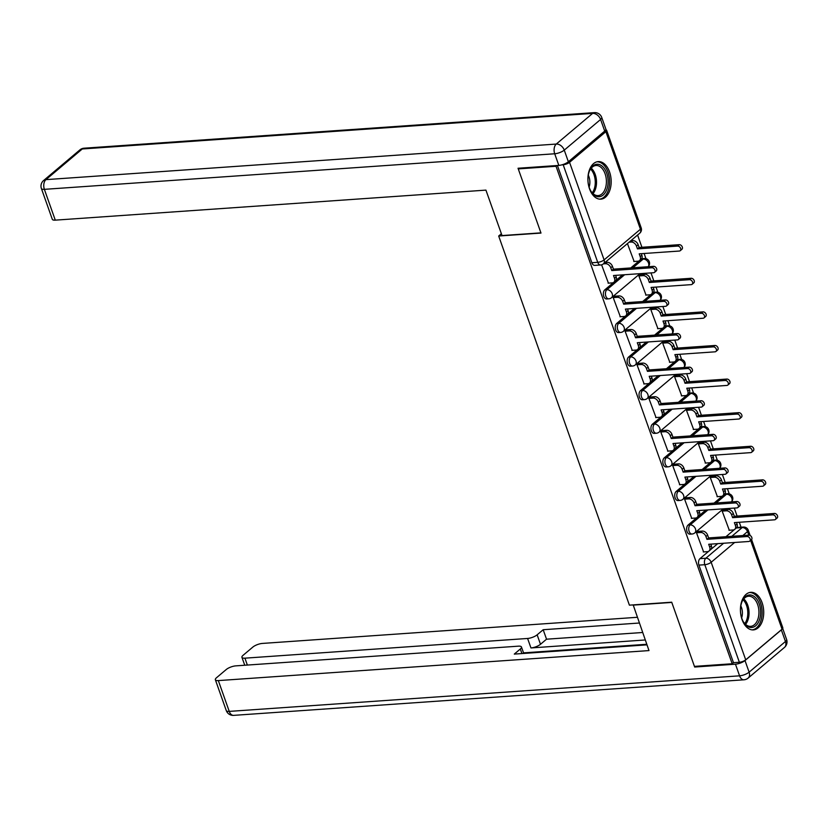 <?xml version="1.0" encoding="UTF-8"?>
<svg xmlns="http://www.w3.org/2000/svg" width="828" height="828" viewBox="0 0 828 828"><rect width="100%" height="100%" fill="white"/><g stroke="black" fill="none" stroke-linecap="round" stroke-linejoin="round"><path stroke-width="1.24" d="M696.834 517.655L688.078 525.045A4.833 2.97 86 0 0 687.033 531.514A4.833 2.97 86 0 0 689.931 534.163L692.022 534.019A4.833 2.97 -94 0 1 689.124 531.369A4.833 2.97 -94 0 1 690.159 524.89L707.909 509.913M684.932 484.059L676.176 491.439A4.833 2.97 86 0 0 675.13 497.918A4.833 2.97 86 0 0 678.039 500.567L680.13 500.422A4.833 2.97 -94 0 1 677.221 497.773A4.833 2.97 -94 0 1 678.267 491.294L696.017 476.317M673.04 450.453L664.284 457.843A4.833 2.97 86 0 0 663.238 464.322A4.833 2.97 86 0 0 666.136 466.971L668.227 466.826A4.833 2.97 -94 0 1 665.319 464.177A4.833 2.97 -94 0 1 666.364 457.698L684.114 442.721M661.137 416.857L652.381 424.246A4.833 2.97 86 0 0 651.336 430.726A4.833 2.97 86 0 0 654.244 433.375L656.335 433.23A4.833 2.97 -94 0 1 653.427 430.581A4.833 2.97 -94 0 1 654.472 424.102L672.222 409.125M649.245 383.26L640.489 390.65A4.833 2.97 86 0 0 639.444 397.129A4.833 2.97 86 0 0 642.342 399.779L644.432 399.634A4.833 2.97 -94 0 1 641.524 396.985A4.833 2.97 -94 0 1 642.569 390.505L660.32 375.529M637.343 349.664L628.587 357.054A4.833 2.97 86 0 0 627.541 363.533A4.833 2.97 86 0 0 630.45 366.183L632.54 366.038A4.833 2.97 -94 0 1 629.632 363.378A4.833 2.97 -94 0 1 630.677 356.909L648.427 341.933M625.45 316.068L616.694 323.458A4.833 2.97 86 0 0 615.649 329.927A4.833 2.97 86 0 0 618.547 332.577L620.638 332.432A4.833 2.97 -94 0 1 617.729 329.782A4.833 2.97 -94 0 1 618.775 323.313L636.525 308.337M613.548 282.472L604.792 289.862A4.833 2.97 86 0 0 603.747 296.331A4.833 2.97 86 0 0 606.655 298.98L608.746 298.836A4.833 2.97 -94 0 1 605.837 296.186A4.833 2.97 -94 0 1 606.883 289.717L624.633 274.73M609.553 171.934A18.837 11.602 86 0 0 598.23 161.595A18.837 11.602 86 0 0 589.526 188.836A18.837 11.602 86 0 0 600.849 199.165A18.837 11.602 86 0 0 609.553 171.934M762.091 602.66A18.837 11.602 86 0 0 750.758 592.33A18.837 11.602 86 0 0 742.054 619.572A18.837 11.602 86 0 0 753.376 629.901A18.837 11.602 86 0 0 762.091 602.66M741.05 527.219L739.3 522.271M737.096 516.061L734.27 508.081M729.24 493.861L727.408 488.675M725.204 482.465L722.378 474.485M717.348 460.264L715.506 455.079M713.301 448.859L710.476 440.879M705.446 426.668L703.614 421.483M701.409 415.263L698.584 407.283M693.543 393.072L691.711 387.887M689.507 381.667L686.681 373.687M681.651 359.476L679.819 354.291M677.615 348.07L674.789 340.091M669.748 325.87L667.917 320.684M665.712 314.474L662.886 306.495M657.856 292.274L656.024 287.088M653.82 280.878L650.994 272.898M645.954 258.678L644.122 253.492M641.917 247.282L637.581 235.017M751.576 539.566L782.822 627.821A4.833 1.563 160.5 0 1 782.067 629.166L745.717 659.833A4.833 1.563 160.5 0 1 739.363 662.265L733.473 662.669L698.925 565.11A4.833 2.97 -94 0 1 699.97 558.641L708.727 551.251M710.931 549.388L717.721 543.654M725.949 536.72L734.415 529.578M518.266 168.891L540.995 233.072L498.684 236.021L629.404 605.154L671.715 602.204L694.444 666.385L732.19 663.756L556.023 166.262L518.266 168.891L519.125 168.167M733.473 662.669L732.19 663.756M561.87 164.855L563.185 164.762A4.833 1.563 -19.5 0 0 569.55 162.329L605.889 131.662A4.833 1.563 -19.5 0 0 606.645 130.317A4.833 1.563 -19.5 0 0 605.785 129.799M556.871 165.538L556.023 166.262M601.594 264.815L608.435 283.145M627.438 243.587L634.124 261.472M640.882 274.492L638.885 275.921L646.016 295.068M615.204 296.165L613.206 297.594L620.338 316.741M652.785 308.088L650.787 309.517L657.918 328.664M627.096 329.761L625.099 331.19L632.23 350.337M664.677 341.695L662.679 343.113L669.811 362.271M638.999 363.368L637.001 364.786L644.132 383.933M676.579 375.291L674.582 376.709L681.713 395.867M650.891 396.964L648.893 398.382L656.024 417.54M688.472 408.887L686.474 410.305L693.605 429.463M662.793 430.56L660.796 431.978L667.927 451.136M700.374 442.483L698.377 443.901L705.508 463.059M674.685 464.156L672.688 465.574L679.819 484.732M712.266 476.079L710.269 477.497L717.41 496.655M686.588 497.752L684.59 499.17L691.722 518.328M724.169 509.675L722.171 511.093L729.302 530.251M698.48 531.348L696.483 532.766L703.614 551.924M699.029 515.792L705.829 510.058M714.057 503.124L722.513 495.982M687.136 482.196L693.926 476.462M702.154 469.528L710.621 462.386M675.234 448.6L682.034 442.866M690.262 435.921L698.718 428.78M663.342 415.004L670.131 409.27M678.36 402.325L686.826 395.184M651.439 381.408L658.239 375.674M666.468 368.729L674.923 361.588M639.547 347.812L646.337 342.078M654.565 335.133L663.031 327.991M627.645 314.205L634.445 308.482M642.673 301.537L651.129 294.395M615.753 280.609L622.542 274.886M630.77 267.941L639.237 260.799M501.385 233.744L498.684 236.021M716.137 502.979L726.508 494.233A4.833 2.97 -94 0 1 727.698 493.716L725.607 493.861A4.833 2.97 86 0 0 724.635 494.212M704.245 469.372L714.605 460.627A4.833 2.97 -94 0 1 715.796 460.12L713.715 460.264A4.833 2.97 86 0 0 712.732 460.616M692.343 435.776L702.713 427.031A4.833 2.97 -94 0 1 703.904 426.524L701.813 426.668A4.833 2.97 86 0 0 700.84 427.02M680.45 402.18L690.811 393.435A4.833 2.97 -94 0 1 692.001 392.927L689.921 393.072A4.833 2.97 86 0 0 688.937 393.424M668.548 368.584L678.919 359.838A4.833 2.97 -94 0 1 680.109 359.331L678.018 359.476A4.833 2.97 86 0 0 677.045 359.818M656.656 334.988L667.016 326.242A4.833 2.97 -94 0 1 668.206 325.735L666.116 325.88A4.833 2.97 86 0 0 665.143 326.222M644.753 301.392L655.124 292.646A4.833 2.97 -94 0 1 656.314 292.139L654.223 292.284A4.833 2.97 86 0 0 653.251 292.626M632.861 267.796L643.221 259.05A4.833 2.97 -94 0 1 644.412 258.533L642.321 258.678A4.833 2.97 86 0 0 641.348 259.029M731.828 536.306L742.198 527.56A4.833 2.97 -94 0 1 743.389 527.053L737.51 527.457A4.833 2.97 86 0 0 736.527 527.809M557.42 165.496L591.854 262.735A4.833 2.97 86 0 0 594.752 265.384L600.642 264.981A4.833 2.97 -94 0 1 597.733 262.331L563.185 164.762M608.094 283.166L612.244 282.886A4.833 3.467 -130.2 0 0 613.827 282.265A4.833 3.467 -130.2 0 0 614.511 278.311L613.517 275.507L653.644 272.712A2.774 1.998 -130.2 0 0 654.555 272.36A2.774 1.998 -130.2 0 0 654.679 269.493A2.774 1.998 -130.2 0 0 651.895 267.754L611.768 270.559L610.774 267.754A4.833 3.467 -130.2 0 0 605.454 263.718L607.121 262.3A4.833 3.467 49.8 0 1 612.441 266.347L613.434 269.152L653.561 266.347A2.774 1.998 49.8 0 1 656.345 268.086A2.774 1.998 49.8 0 1 656.231 270.953L654.555 272.36M615.639 275.362L616.177 276.904A4.833 3.467 49.8 0 1 615.504 280.858L613.827 282.265M605.082 262.445L607.121 262.3M569.55 162.329L604.098 259.899A4.833 3.467 49.8 0 1 603.415 263.853L605.454 263.718M611.768 270.559L613.434 269.152M630.76 240.772L632.809 240.637A4.833 3.467 49.8 0 1 638.129 244.674L639.123 247.479L637.446 248.886L636.463 246.082A4.833 3.467 -130.2 0 0 631.143 242.045L629.094 242.18M633.782 261.503L637.922 261.213A4.833 3.467 -130.2 0 0 639.516 260.592A4.833 3.467 -130.2 0 0 640.199 256.639L639.206 253.834L679.333 251.039A2.774 1.998 -130.2 0 0 680.243 250.687A2.774 1.998 -130.2 0 0 680.357 247.82A2.774 1.998 -130.2 0 0 677.573 246.082L637.446 248.886M639.123 247.479L679.239 244.674A2.774 1.998 49.8 0 1 682.034 246.413A2.774 1.998 49.8 0 1 681.91 249.28L680.243 250.687M641.317 253.689L641.866 255.231A4.833 3.467 49.8 0 1 641.183 259.185L643.221 259.05A4.833 3.467 -130.2 0 1 648.541 263.087A4.833 3.467 -130.2 0 1 648.179 266.73M619.996 316.772L624.136 316.482A4.833 3.467 -130.2 0 0 625.73 315.861A4.833 3.467 -130.2 0 0 626.413 311.908L625.419 309.103L665.546 306.308A2.774 1.998 -130.2 0 0 666.457 305.956A2.774 1.998 -130.2 0 0 666.571 303.089A2.774 1.998 -130.2 0 0 663.787 301.361L623.66 304.155L622.677 301.351A4.833 3.467 -130.2 0 0 617.357 297.314L619.023 295.906A4.833 3.467 49.8 0 1 624.343 299.943L625.337 302.748L665.453 299.943A2.774 1.998 49.8 0 1 668.248 301.682A2.774 1.998 49.8 0 1 668.124 304.549L666.457 305.956M627.531 308.958L628.079 310.5A4.833 3.467 49.8 0 1 627.396 314.454L625.73 315.861M614.852 296.196L619.023 295.906M613.206 297.604L617.357 297.314M623.66 304.155L625.337 302.748M631.888 350.368L636.039 350.078A4.833 3.467 -130.2 0 0 637.622 349.457A4.833 3.467 -130.2 0 0 638.305 345.504L637.312 342.709L677.439 339.904A2.774 1.998 -130.2 0 0 678.349 339.552A2.774 1.998 -130.2 0 0 678.474 336.685A2.774 1.998 -130.2 0 0 675.689 334.957L635.562 337.752L634.569 334.947A4.833 3.467 -130.2 0 0 629.249 330.91L630.915 329.503A4.833 3.467 49.8 0 1 636.235 333.539L637.229 336.344L677.356 333.549A2.774 1.998 49.8 0 1 680.14 335.278A2.774 1.998 49.8 0 1 680.026 338.145L678.349 339.552M639.433 342.554L639.972 344.096A4.833 3.467 49.8 0 1 639.299 348.05L637.622 349.457M626.755 329.792L630.915 329.503M625.099 331.2L629.249 330.91M635.562 337.752L637.229 336.344M568.37 161.75L604.709 131.083L600.6 119.46L564.251 150.127L568.37 161.75A7.245 2.339 160.5 0 1 558.828 165.403L518.038 168.25L540.922 232.854L502.027 235.566L485.932 190.119L55.279 220.144A7.245 2.339 160.5 0 1 52.309 219.316L41.4 188.515A7.245 2.339 -19.5 0 0 44.37 189.343L55.279 220.144M601.728 117.431A7.245 7.245 0 0 0 594.4 112.629A7.245 4.461 86 0 0 592.62 113.395L82.282 148.968L45.944 179.635L556.271 144.062L592.62 113.395A7.245 5.206 -130.2 0 1 600.6 119.46A7.245 2.339 -19.5 0 0 601.728 117.431L605.848 129.064A7.245 2.339 160.5 0 1 604.709 131.083M633.182 604.895L648.986 650.58L218.333 680.595L229.242 711.397L739.58 675.824L735.461 664.191L694.671 667.037L671.787 602.422L632.902 605.133M645.229 639.972L530.955 647.941L527.591 638.46L244.922 658.167L247.355 665.06M527.591 638.46A7.245 2.339 -19.5 0 0 537.144 634.817L540.498 644.287A7.245 2.339 160.5 0 1 530.955 647.941M639.237 623.029L543.178 629.725L537.144 634.817M637.208 617.305L262.383 643.428A7.245 2.339 -19.5 0 0 252.84 647.082L243.08 655.31A7.245 2.339 -19.5 0 0 241.942 657.339A7.245 2.339 -19.5 0 0 244.922 658.167M781.342 629.88L745.003 660.547L749.123 672.17L785.461 641.503L781.342 629.88A7.245 2.339 -19.5 0 0 782.046 629.176L750.623 540.384M521.93 653.571L520.315 649.007A7.245 2.339 -19.5 0 0 521.454 646.989A7.245 2.339 -19.5 0 0 518.473 646.161L235.804 665.867A7.245 2.339 -19.5 0 0 226.261 669.51L216.501 677.749A7.245 2.339 -19.5 0 0 215.363 679.767A7.245 2.339 -19.5 0 0 218.333 680.595M520.315 649.007L514.281 654.099L646.958 644.857M695.52 666.312L694.671 667.037M735.461 664.191A7.245 2.339 -19.5 0 0 745.003 660.547M646.761 644.277L523.534 652.868M642.59 632.499L546.532 639.195L540.498 644.287M546.532 639.195L543.178 629.725M592.879 165.952A16.301 10.039 -94 0 1 606.696 173.176A16.301 10.039 -94 0 1 603.167 195.025A16.301 10.039 -94 0 1 590.892 191.164A16.301 10.039 -94 0 1 589.484 170.91A16.301 10.039 -94 0 1 592.879 165.952M590.685 190.792A15.09 9.294 86 0 0 598.126 195.605A15.09 9.294 86 0 0 601.842 194.011A15.09 9.294 86 0 0 605.92 176.757A15.09 9.294 86 0 0 596.025 165.496A15.09 9.294 86 0 0 592.31 167.09A15.09 9.294 86 0 0 589.319 171.303M589.122 187.118A10.743 6.624 86 0 0 588.294 175.163M599.524 199.134A18.713 11.53 86 0 0 603.933 197.178A18.713 11.53 86 0 0 609.025 175.94A18.713 11.53 86 0 0 596.916 161.812M745.407 596.688A16.301 10.039 -94 0 1 759.224 603.912A16.301 10.039 -94 0 1 755.705 625.761A16.301 10.039 -94 0 1 743.42 621.9A16.301 10.039 -94 0 1 742.012 601.645A16.301 10.039 -94 0 1 745.407 596.688M743.213 621.517A15.09 9.294 86 0 0 750.654 626.341A15.09 9.294 86 0 0 754.37 624.747A15.09 9.294 86 0 0 758.458 607.493A15.09 9.294 86 0 0 748.553 596.232A15.09 9.294 86 0 0 744.838 597.826A15.09 9.294 86 0 0 741.857 602.039M741.65 617.854A10.743 6.624 86 0 0 740.822 605.889M752.052 629.87A18.713 11.53 86 0 0 756.461 627.914A18.713 11.53 86 0 0 761.553 606.665A18.713 11.53 86 0 0 749.443 592.548M640.541 274.523L644.701 274.234A4.833 3.467 49.8 0 1 650.021 278.27L651.015 281.075L649.349 282.483L648.355 279.678A4.833 3.467 -130.2 0 0 643.035 275.641L638.885 275.931M645.674 295.099L649.825 294.809A4.833 3.467 -130.2 0 0 651.408 294.188A4.833 3.467 -130.2 0 0 652.091 290.235L651.098 287.43L691.225 284.635A2.774 1.998 -130.2 0 0 692.136 284.283A2.774 1.998 -130.2 0 0 692.26 281.416A2.774 1.998 -130.2 0 0 689.476 279.688L649.349 282.483M651.015 281.075L691.142 278.28A2.774 1.998 49.8 0 1 693.926 280.009A2.774 1.998 49.8 0 1 693.812 282.876L692.136 284.283M653.22 287.285L653.758 288.827A4.833 3.467 49.8 0 1 653.085 292.781L655.124 292.646A4.833 3.467 -130.2 0 1 660.444 296.683A4.833 3.467 -130.2 0 1 660.082 300.326M652.443 308.119L656.604 307.83A4.833 3.467 49.8 0 1 661.924 311.866L662.917 314.671L661.241 316.079L660.258 313.274A4.833 3.467 -130.2 0 0 654.938 309.237L650.787 309.527M657.577 328.695L661.717 328.405A4.833 3.467 -130.2 0 0 663.311 327.784A4.833 3.467 -130.2 0 0 663.994 323.831L663 321.036L703.127 318.231A2.774 1.998 -130.2 0 0 704.038 317.88A2.774 1.998 -130.2 0 0 704.152 315.013A2.774 1.998 -130.2 0 0 701.368 313.284L661.241 316.079M662.917 314.671L703.034 311.877A2.774 1.998 49.8 0 1 705.829 313.605A2.774 1.998 49.8 0 1 705.704 316.472L704.038 317.88M665.112 320.881L665.66 322.423A4.833 3.467 49.8 0 1 664.977 326.377L667.016 326.242A4.833 3.467 -130.2 0 1 672.336 330.289A4.833 3.467 -130.2 0 1 671.974 333.922M643.791 383.964L647.931 383.674A4.833 3.467 -130.2 0 0 649.525 383.053A4.833 3.467 -130.2 0 0 650.208 379.1L649.214 376.305L689.341 373.5A2.774 1.998 -130.2 0 0 690.252 373.149A2.774 1.998 -130.2 0 0 690.366 370.292A2.774 1.998 -130.2 0 0 687.582 368.553L647.455 371.348L646.471 368.553A4.833 3.467 -130.2 0 0 641.151 364.506L642.818 363.099A4.833 3.467 49.8 0 1 648.138 367.135L649.131 369.94L689.248 367.146A2.774 1.998 49.8 0 1 692.042 368.874A2.774 1.998 49.8 0 1 691.918 371.741L690.252 373.149M651.325 376.15L651.874 377.692A4.833 3.467 49.8 0 1 651.191 381.646L649.525 383.053M638.647 363.389L642.818 363.099M637.001 364.796L641.151 364.506M647.455 371.348L649.131 369.94M655.683 417.56L659.833 417.271A4.833 3.467 -130.2 0 0 661.417 416.65A4.833 3.467 -130.2 0 0 662.1 412.696L661.106 409.901L701.233 407.097A2.774 1.998 -130.2 0 0 702.144 406.745A2.774 1.998 -130.2 0 0 702.268 403.888A2.774 1.998 -130.2 0 0 699.484 402.149L659.357 404.944L658.363 402.149A4.833 3.467 -130.2 0 0 653.044 398.102L654.71 396.695A4.833 3.467 49.8 0 1 660.03 400.742L661.023 403.536L701.15 400.742A2.774 1.998 49.8 0 1 703.935 402.48A2.774 1.998 49.8 0 1 703.821 405.337L702.144 406.745M663.228 409.746L663.766 411.288A4.833 3.467 49.8 0 1 663.093 415.242L661.417 416.65M650.549 396.985L654.71 396.695M648.893 398.392L653.044 398.102M659.357 404.944L661.023 403.536M667.585 451.156L671.725 450.867A4.833 3.467 -130.2 0 0 673.319 450.256A4.833 3.467 -130.2 0 0 674.002 446.292L673.009 443.497L713.136 440.703A2.774 1.998 -130.2 0 0 714.046 440.341A2.774 1.998 -130.2 0 0 714.16 437.484A2.774 1.998 -130.2 0 0 711.376 435.745L671.249 438.54L670.266 435.745A4.833 3.467 -130.2 0 0 664.946 431.698L666.612 430.291A4.833 3.467 49.8 0 1 671.932 434.338L672.926 437.132L713.043 434.338A2.774 1.998 49.8 0 1 715.837 436.077A2.774 1.998 49.8 0 1 715.713 438.933L714.046 440.341M675.12 443.353L675.669 444.884A4.833 3.467 49.8 0 1 674.986 448.838L673.319 450.256M662.441 430.581L666.612 430.291M660.796 431.988L664.946 431.698M671.249 438.54L672.926 437.132M664.335 341.716L668.496 341.426A4.833 3.467 49.8 0 1 673.816 345.462L674.81 348.267L673.143 349.675L672.15 346.88A4.833 3.467 -130.2 0 0 666.83 342.833L662.679 343.123M669.469 362.291L673.619 362.002A4.833 3.467 -130.2 0 0 675.203 361.381A4.833 3.467 -130.2 0 0 675.886 357.427L674.892 354.632L715.019 351.828A2.774 1.998 -130.2 0 0 715.93 351.476A2.774 1.998 -130.2 0 0 716.054 348.619A2.774 1.998 -130.2 0 0 713.27 346.88L673.143 349.675M674.81 348.267L714.937 345.473A2.774 1.998 49.8 0 1 717.721 347.201A2.774 1.998 49.8 0 1 717.607 350.068L715.93 351.476M677.014 354.477L677.552 356.019A4.833 3.467 49.8 0 1 676.88 359.973L678.919 359.838A4.833 3.467 -130.2 0 1 684.238 363.885A4.833 3.467 -130.2 0 1 683.876 367.518A4.833 4.833 0 0 0 680.109 359.331M676.238 375.312L680.399 375.022A4.833 3.467 49.8 0 1 685.719 379.069L686.712 381.863L685.035 383.271L684.052 380.476A4.833 3.467 -130.2 0 0 678.732 376.429L674.582 376.719M681.372 395.887L685.512 395.598A4.833 3.467 -130.2 0 0 687.105 394.977A4.833 3.467 -130.2 0 0 687.789 391.023L686.795 388.228L726.922 385.434A2.774 1.998 -130.2 0 0 727.833 385.072A2.774 1.998 -130.2 0 0 727.947 382.215A2.774 1.998 -130.2 0 0 725.162 380.476L685.035 383.271M686.712 381.863L726.829 379.069A2.774 1.998 49.8 0 1 729.623 380.808A2.774 1.998 49.8 0 1 729.499 383.664L727.833 385.072M688.906 388.084L689.455 389.615A4.833 3.467 49.8 0 1 688.772 393.569L690.811 393.435A4.833 3.467 -130.2 0 1 696.131 397.481A4.833 3.467 -130.2 0 1 695.768 401.114A4.833 4.833 0 0 0 692.001 392.927M688.13 408.908L692.291 408.618A4.833 3.467 49.8 0 1 697.611 412.665L698.604 415.459L696.938 416.867L695.944 414.072A4.833 3.467 -130.2 0 0 690.624 410.026L686.474 410.315M693.264 429.484L697.414 429.194A4.833 3.467 -130.2 0 0 698.998 428.583A4.833 3.467 -130.2 0 0 699.681 424.619L698.687 421.825L738.814 419.03A2.774 1.998 -130.2 0 0 739.725 418.668A2.774 1.998 -130.2 0 0 739.849 415.811A2.774 1.998 -130.2 0 0 737.065 414.072L696.938 416.867M698.604 415.459L738.731 412.665A2.774 1.998 49.8 0 1 741.515 414.404A2.774 1.998 49.8 0 1 741.402 417.26L739.725 418.668M700.809 421.68L701.347 423.211A4.833 3.467 49.8 0 1 700.674 427.165L698.998 428.583M679.477 484.753L683.628 484.463A4.833 3.467 -130.2 0 0 685.211 483.852A4.833 3.467 -130.2 0 0 685.894 479.888L684.901 477.094L725.028 474.299A2.774 1.998 -130.2 0 0 725.939 473.937A2.774 1.998 -130.2 0 0 726.063 471.08A2.774 1.998 -130.2 0 0 723.279 469.341L683.152 472.136L682.158 469.341A4.833 3.467 -130.2 0 0 676.838 465.295L678.505 463.887A4.833 3.467 49.8 0 1 683.824 467.934L684.818 470.728L724.945 467.934A2.774 1.998 49.8 0 1 727.729 469.673A2.774 1.998 49.8 0 1 727.615 472.529L725.939 473.937M687.023 476.949L687.561 478.48A4.833 3.467 49.8 0 1 686.888 482.445L685.211 483.852M674.344 464.177L678.505 463.887M672.688 465.584L676.838 465.295M683.152 472.136L684.818 470.728M700.033 442.504L704.193 442.214A4.833 3.467 49.8 0 1 709.513 446.261L710.507 449.055L708.83 450.463L707.847 447.669A4.833 3.467 -130.2 0 0 702.527 443.622L698.377 443.911M705.166 463.08L709.306 462.79A4.833 3.467 -130.2 0 0 710.9 462.179A4.833 3.467 -130.2 0 0 711.583 458.226L710.59 455.421L750.717 452.626A2.774 1.998 -130.2 0 0 751.627 452.274A2.774 1.998 -130.2 0 0 751.741 449.407A2.774 1.998 -130.2 0 0 748.957 447.669L708.83 450.463M710.507 449.055L750.634 446.261A2.774 1.998 49.8 0 1 753.418 448A2.774 1.998 49.8 0 1 753.294 450.856L751.627 452.274M712.701 455.276L713.25 456.808A4.833 3.467 49.8 0 1 712.566 460.772L714.605 460.627A4.833 3.467 -130.2 0 1 719.925 464.674A4.833 3.467 -130.2 0 1 719.563 468.306A4.833 4.833 0 0 0 715.796 460.12M691.38 518.349L695.52 518.059A4.833 3.467 -130.2 0 0 697.114 517.448A4.833 3.467 -130.2 0 0 697.797 513.495L696.803 510.69L736.93 507.895A2.774 1.998 -130.2 0 0 737.841 507.543A2.774 1.998 -130.2 0 0 737.955 504.676A2.774 1.998 -130.2 0 0 735.171 502.938L695.044 505.732L694.061 502.938A4.833 3.467 -130.2 0 0 688.741 498.891L690.407 497.483A4.833 3.467 49.8 0 1 695.727 501.53L696.721 504.324L736.837 501.53A2.774 1.998 49.8 0 1 739.632 503.269A2.774 1.998 49.8 0 1 739.507 506.125L737.841 507.543M698.915 510.545L699.463 512.077A4.833 3.467 49.8 0 1 698.78 516.041L697.114 517.448M686.246 497.773L690.407 497.483M684.59 499.18L688.741 498.891M695.044 505.732L696.721 504.324M711.925 476.1L716.085 475.81A4.833 3.467 49.8 0 1 721.405 479.857L722.399 482.652L720.733 484.069L719.739 481.265A4.833 3.467 -130.2 0 0 714.419 477.218L710.279 477.508M717.058 496.676L721.209 496.386A4.833 3.467 -130.2 0 0 722.792 495.775A4.833 3.467 -130.2 0 0 723.475 491.822L722.482 489.017L762.609 486.222A2.774 1.998 -130.2 0 0 763.519 485.87A2.774 1.998 -130.2 0 0 763.644 483.003A2.774 1.998 -130.2 0 0 760.86 481.265L720.733 484.069M722.399 482.652L762.526 479.857A2.774 1.998 49.8 0 1 765.31 481.596A2.774 1.998 49.8 0 1 765.196 484.463L763.519 485.87M724.603 488.872L725.152 490.414A4.833 3.467 49.8 0 1 724.469 494.368L726.508 494.233A4.833 3.467 -130.2 0 1 731.828 498.27A4.833 3.467 -130.2 0 1 731.466 501.903A4.833 4.833 0 0 0 727.698 493.716M703.272 551.945L707.422 551.655A4.833 3.467 -130.2 0 0 709.006 551.044A4.833 3.467 -130.2 0 0 709.689 547.091L708.696 544.286L748.822 541.491A2.774 1.998 -130.2 0 0 749.733 541.139A2.774 1.998 -130.2 0 0 749.857 538.272A2.774 1.998 -130.2 0 0 747.073 536.534L706.946 539.338L705.953 536.534A4.833 3.467 -130.2 0 0 700.633 532.487L702.299 531.079A4.833 3.467 49.8 0 1 707.619 535.126L708.613 537.921L748.74 535.126A2.774 1.998 49.8 0 1 751.524 536.865A2.774 1.998 49.8 0 1 751.41 539.732L749.733 541.139M710.817 544.141L711.355 545.683A4.833 3.467 49.8 0 1 710.683 549.637L709.006 551.044M698.139 531.369L702.299 531.079M696.483 532.777L700.633 532.487M706.946 539.338L708.613 537.921M723.827 509.696L727.988 509.406A4.833 3.467 49.8 0 1 733.308 513.453L734.301 516.258L732.625 517.666L731.641 514.861A4.833 3.467 -130.2 0 0 726.322 510.824L722.171 511.104M728.961 530.272L733.101 529.982A4.833 3.467 -130.2 0 0 734.695 529.371A4.833 3.467 -130.2 0 0 735.378 525.418L734.384 522.613L774.511 519.818A2.774 1.998 -130.2 0 0 775.422 519.466A2.774 1.998 -130.2 0 0 775.536 516.6A2.774 1.998 -130.2 0 0 772.752 514.861L732.625 517.666M734.301 516.258L774.428 513.453A2.774 1.998 49.8 0 1 777.213 515.192A2.774 1.998 49.8 0 1 777.088 518.059L775.422 519.466M736.496 522.468L737.044 524.01A4.833 3.467 49.8 0 1 736.361 527.964L742.198 527.56A4.833 3.467 -130.2 0 1 747.518 531.607L742.851 535.54M688.078 525.045L690.159 524.89A4.833 3.467 49.8 0 1 695.479 528.937A4.833 3.467 -130.2 0 1 694.806 532.89L723.299 508.847M676.176 491.439L678.267 491.294A4.833 3.467 49.8 0 1 683.586 495.341A4.833 3.467 -130.2 0 1 682.903 499.294L711.407 475.241M664.284 457.843L666.364 457.698A4.833 3.467 49.8 0 1 671.684 461.745A4.833 3.467 -130.2 0 1 671.011 465.698L699.505 441.645M652.381 424.246L654.472 424.102A4.833 3.467 49.8 0 1 659.792 428.148A4.833 3.467 -130.2 0 1 659.109 432.102L687.613 408.049M640.489 390.65L642.569 390.505A4.833 3.467 49.8 0 1 647.889 394.552A4.833 3.467 -130.2 0 1 647.217 398.506L675.71 374.453M628.587 357.054L630.677 356.909A4.833 3.467 49.8 0 1 635.997 360.956A4.833 3.467 -130.2 0 1 635.314 364.91L663.818 340.857M616.694 323.458L618.775 323.313A4.833 3.467 49.8 0 1 624.095 327.35A4.833 3.467 -130.2 0 1 623.422 331.314L651.915 307.26M604.792 289.862L606.883 289.717A4.833 3.467 49.8 0 1 612.202 293.754A4.833 3.467 -130.2 0 1 611.519 297.707L640.023 273.664M699.97 558.641L705.849 558.227L723.61 543.251M734.622 542.485L711.169 562.274L745.717 659.833M748.76 535.126L747.518 531.607A4.833 1.563 -19.5 0 0 748.274 530.251A4.833 4.833 0 0 0 743.389 527.053M591.854 262.735L597.733 262.331A4.833 1.563 160.5 0 0 604.098 259.899L640.437 229.232L605.889 131.662M700.664 427.176L702.713 427.031A4.833 3.467 -130.2 0 1 708.033 431.077A4.833 3.467 -130.2 0 1 707.671 434.71A4.833 4.833 0 0 0 703.904 426.524M698.925 565.11L704.814 564.706A4.833 2.97 -94 0 1 705.849 558.227A4.833 3.467 -130.2 0 1 711.169 562.274A4.833 1.563 160.5 0 1 704.814 564.706L739.363 662.265M641.193 227.876A4.833 1.563 -19.5 0 1 640.437 229.232A4.833 3.467 49.8 0 1 639.765 233.185A4.833 4.833 0 0 0 641.193 227.876L606.645 130.317M614.511 278.311L616.177 276.904M610.774 267.754L612.441 266.347M651.895 267.754L653.561 266.347M638.129 244.674L636.463 246.082M632.809 240.637L631.143 242.045M641.866 255.231L640.199 256.639M679.239 244.674L677.573 246.082M626.413 311.908L628.079 310.5M622.677 301.351L624.343 299.943M663.787 301.361L665.453 299.943M638.305 345.504L639.972 344.096M634.569 334.947L636.235 333.539M675.689 334.957L677.356 333.549M558.828 165.403L554.708 153.77L44.37 189.343A7.245 4.461 86 0 1 45.944 179.635A7.245 5.206 -130.2 0 0 43.553 180.556L79.902 149.889A7.245 5.206 49.8 0 1 82.282 148.968A7.245 4.461 86 0 1 84.063 148.202A7.245 7.245 0 0 0 79.902 149.889M554.708 153.77A7.245 2.339 -19.5 0 0 564.251 150.127A7.245 5.206 49.8 0 0 556.271 144.062A7.245 4.461 86 0 0 554.708 153.77M226.272 710.569A7.245 7.245 0 0 0 233.599 715.371A7.245 4.461 86 0 1 229.242 711.397A7.245 2.339 160.5 0 1 226.272 710.569L215.363 679.767M786.6 639.485A7.245 2.339 160.5 0 1 785.461 641.503A7.245 5.206 -130.2 0 1 784.447 647.444A7.245 7.245 0 0 0 786.6 639.485L782.698 628.462M743.937 679.798A7.245 7.245 0 0 0 748.098 678.111A7.245 5.206 49.8 0 0 749.123 672.17A7.245 2.339 160.5 0 1 739.58 675.824A7.245 4.461 86 0 0 743.937 679.798L233.599 715.371M591.244 168.156A15.09 9.294 -94 0 1 593.024 193.638M592.237 192.862A14.593 8.994 86 0 0 590.571 169.036M743.772 598.892A15.09 9.294 -94 0 1 745.552 624.374M744.765 623.598A14.593 8.994 86 0 0 743.109 599.762M650.021 278.27L648.355 279.678M644.701 274.234L643.035 275.641M653.758 288.827L652.091 290.235M691.142 278.28L689.476 279.688M661.924 311.866L660.258 313.274M656.604 307.83L654.938 309.237M665.66 322.423L663.994 323.831M703.034 311.877L701.368 313.284M650.208 379.1L651.874 377.692M646.471 368.553L648.138 367.135M687.582 368.553L689.248 367.146M662.1 412.696L663.766 411.288M658.363 402.149L660.03 400.742M699.484 402.149L701.15 400.742M674.002 446.292L675.669 444.884M670.266 435.745L671.932 434.338M711.376 435.745L713.043 434.338M673.816 345.462L672.15 346.88M668.496 341.426L666.83 342.833M677.552 356.019L675.886 357.427M714.937 345.473L713.27 346.88M685.719 379.069L684.052 380.476M680.399 375.022L678.732 376.429M689.455 389.615L687.789 391.023M726.829 379.069L725.162 380.476M697.611 412.665L695.944 414.072M692.291 408.618L690.624 410.026M701.347 423.211L699.681 424.619M738.731 412.665L737.065 414.072M685.894 479.888L687.561 478.48M682.158 469.341L683.824 467.934M723.279 469.341L724.945 467.934M709.513 446.261L707.847 447.669M704.193 442.214L702.527 443.622M713.25 456.808L711.583 458.226M750.634 446.261L748.957 447.669M697.797 513.495L699.463 512.077M694.061 502.938L695.727 501.53M735.171 502.938L736.837 501.53M721.405 479.857L719.739 481.265M716.085 475.81L714.419 477.218M725.152 490.414L723.475 491.822M762.526 479.857L760.86 481.265M709.689 547.091L711.355 545.683M705.953 536.534L707.619 535.126M747.073 536.534L748.74 535.126M733.308 513.453L731.641 514.861M727.988 509.406L726.322 510.824M737.044 524.01L735.378 525.418M774.428 513.453L772.752 514.861M648.21 266.719A4.833 4.833 0 0 0 644.412 258.533M608.746 298.836A4.833 4.833 0 0 0 611.519 297.707M660.102 300.326A4.833 4.833 0 0 0 656.314 292.139M620.638 332.432A4.833 4.833 0 0 0 623.422 331.314M672.005 333.922A4.833 4.833 0 0 0 668.206 325.735M632.54 366.038A4.833 4.833 0 0 0 635.314 364.91M644.432 399.634A4.833 4.833 0 0 0 647.217 398.506M656.335 433.23A4.833 4.833 0 0 0 659.109 432.102M668.227 466.826A4.833 4.833 0 0 0 671.011 465.698M680.13 500.422A4.833 4.833 0 0 0 682.903 499.294M692.022 534.019A4.833 4.833 0 0 0 694.806 532.89M750.127 535.478L748.274 530.251M600.642 264.981A4.833 4.833 0 0 0 603.415 263.853L639.765 233.185M641.183 259.185L639.516 260.592M43.553 180.556A7.245 7.245 0 0 0 41.4 188.515M594.4 112.629L84.063 148.202M784.447 647.444L748.098 678.111M521.454 646.989L523.741 653.447M241.942 657.339L244.746 665.236M653.085 292.781L651.408 294.188M664.977 326.377L663.311 327.784M676.88 359.973L675.203 361.381M688.772 393.569L687.105 394.977M712.566 460.772L710.9 462.179M724.469 494.368L722.792 495.775M736.361 527.964L734.695 529.371"/></g></svg>
